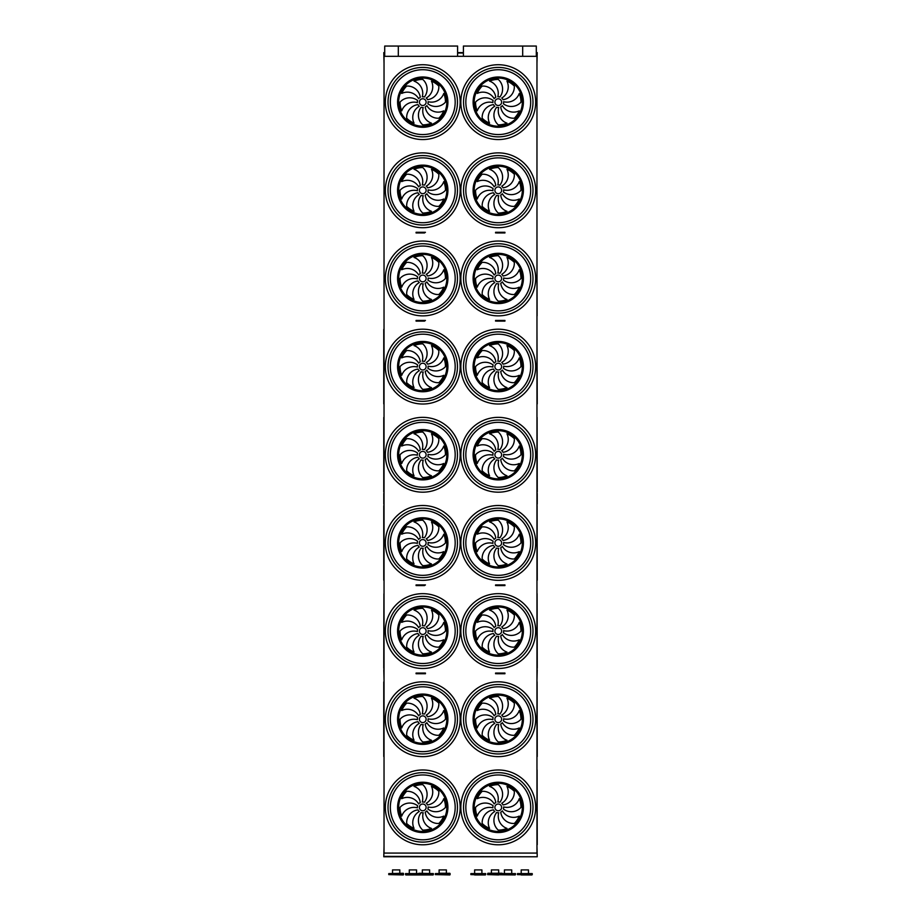 <?xml version="1.0" encoding="UTF-8"?>
<svg xmlns="http://www.w3.org/2000/svg" width="921" height="921" viewBox="0 0 921 921"><rect width="100%" height="100%" fill="white"/><g stroke="black" fill="none" stroke-linecap="round" stroke-linejoin="round"><path stroke-width="1.38" d="M536.966 853.076L384.034 853.076L384.034 56.308L536.966 56.308L536.966 853.076M496.523 673.735L504.938 673.735L504.938 673.067L495.579 673.067L495.579 673.735L496.523 673.067M416.073 673.735L416.073 673.067L425.433 673.067L425.433 673.735L416.073 673.735M418.951 585.583L416.073 585.583L416.073 584.916L424.477 584.916L424.477 585.583L418.951 585.583L418.951 584.916M496.523 585.583L504.938 585.583L504.938 584.916L495.579 584.916L495.579 585.583L496.523 584.916M496.523 232.955L504.938 232.955L504.938 232.288L495.579 232.288L495.579 232.955L496.523 232.288M496.523 321.118L504.938 321.118L504.938 320.439L495.579 320.439L495.579 321.118L496.523 320.439M418.951 321.118L416.073 321.118L416.073 320.439L424.477 320.439L424.477 321.118L418.951 321.118L418.951 320.439M418.951 232.955L416.073 232.955L416.073 232.288L424.477 232.288L424.477 232.955L418.951 232.955L418.951 232.288M536.298 52.612L537.219 52.612L536.966 63.376M384.713 52.612L383.792 52.612L384.034 63.376M536.966 228.926L536.966 239.69M536.966 405.24L536.966 416.004M537.219 493.391L537.219 504.155M537.219 669.705L536.966 680.469M384.034 846.019L383.792 856.783L537.219 856.783L383.792 856.38M536.966 846.019L537.219 856.38M384.034 139.704L384.034 64.585M536.966 139.693L536.966 64.574M422.751 105.501A3.362 3.362 0 0 0 425.663 100.458A3.362 3.362 0 0 0 419.838 100.458A3.362 3.362 0 0 0 422.751 105.501M420.287 97.35A12.986 12.986 0 0 0 406.679 86.067A22.737 22.737 0 0 0 401.74 93.435A12.986 12.986 0 0 1 418.641 98.662A5.388 5.388 0 0 1 420.287 97.35M422.302 96.774A5.388 5.388 0 0 1 424.397 97.016A12.986 12.986 0 0 0 422.751 79.402A22.737 22.737 0 0 0 414.047 81.129A12.986 12.986 0 0 1 422.302 96.774M426.227 98.029A5.388 5.388 0 0 1 427.54 99.675A12.986 12.986 0 0 0 438.833 86.067A22.737 22.737 0 0 0 431.454 81.129A12.986 12.986 0 0 1 426.227 98.029M428.115 101.69A5.388 5.388 0 0 1 427.885 103.774A12.986 12.986 0 0 0 445.488 102.139A22.737 22.737 0 0 0 443.761 93.435A12.986 12.986 0 0 1 428.115 101.69M426.86 105.616A5.388 5.388 0 0 1 425.214 106.928A12.986 12.986 0 0 0 438.833 118.222A22.737 22.737 0 0 0 443.761 110.842A12.986 12.986 0 0 1 426.86 105.616M423.2 107.504A5.388 5.388 0 0 1 421.116 107.273A12.986 12.986 0 0 0 422.751 124.876A22.737 22.737 0 0 0 431.454 123.149A12.986 12.986 0 0 1 423.2 107.504M419.274 106.249A5.388 5.388 0 0 1 417.973 104.603A12.986 12.986 0 0 0 406.679 118.222A22.737 22.737 0 0 0 414.047 123.149A12.986 12.986 0 0 1 419.274 106.249M417.386 102.588A5.388 5.388 0 0 1 417.627 100.504A12.986 12.986 0 0 0 400.013 102.139A22.737 22.737 0 0 0 401.74 110.842A12.986 12.986 0 0 1 417.386 102.588M498.261 105.501A3.362 3.362 0 0 0 501.174 100.458A3.362 3.362 0 0 0 495.348 100.458A3.362 3.362 0 0 0 498.261 105.501M495.786 97.35A12.986 12.986 0 0 0 482.178 86.067A22.737 22.737 0 0 0 477.251 93.435A12.986 12.986 0 0 1 494.151 98.662A5.388 5.388 0 0 1 495.786 97.35M497.812 96.774A5.388 5.388 0 0 1 499.896 97.016A12.986 12.986 0 0 0 498.261 79.402A22.737 22.737 0 0 0 489.558 81.129A12.986 12.986 0 0 1 497.812 96.774M501.738 98.029A5.388 5.388 0 0 1 503.039 99.675A12.986 12.986 0 0 0 514.332 86.067A22.737 22.737 0 0 0 506.953 81.129A12.986 12.986 0 0 1 501.738 98.029M503.626 101.69A5.388 5.388 0 0 1 503.384 103.774A12.986 12.986 0 0 0 520.998 102.139A22.737 22.737 0 0 0 519.26 93.435A12.986 12.986 0 0 1 503.626 101.69M502.371 105.616A5.388 5.388 0 0 1 500.725 106.928A12.986 12.986 0 0 0 514.332 118.222A22.737 22.737 0 0 0 519.26 110.842A12.986 12.986 0 0 1 502.371 105.616M498.71 107.504A5.388 5.388 0 0 1 496.615 107.273A12.986 12.986 0 0 0 498.261 124.876A22.737 22.737 0 0 0 506.953 123.149A12.986 12.986 0 0 1 498.71 107.504M494.784 106.249A5.388 5.388 0 0 1 493.472 104.603A12.986 12.986 0 0 0 482.178 118.222A22.737 22.737 0 0 0 489.558 123.149A12.986 12.986 0 0 1 494.784 106.249M492.896 102.588A5.388 5.388 0 0 1 493.126 100.504A12.986 12.986 0 0 0 475.524 102.139A22.737 22.737 0 0 0 477.251 110.842A12.986 12.986 0 0 1 492.896 102.588M498.261 136.861A34.722 34.722 0 0 0 528.332 84.778A34.722 34.722 0 0 0 468.19 84.778A34.722 34.722 0 0 0 498.261 136.861A34.722 34.722 0 0 1 468.19 84.778A34.722 34.722 0 0 1 528.332 84.778A34.722 34.722 0 0 1 498.261 136.861M422.751 136.861A34.722 34.722 0 0 0 452.821 84.778A34.722 34.722 0 0 0 392.68 84.778A34.722 34.722 0 0 0 422.751 136.861A34.722 34.722 0 0 1 392.68 84.778A34.722 34.722 0 0 1 452.821 84.778A34.722 34.722 0 0 1 422.751 136.861M384.034 227.475L384.034 152.736M536.966 227.844L536.966 152.736M422.751 193.663A3.362 3.362 0 0 0 425.663 188.609A3.362 3.362 0 0 0 419.838 188.609A3.362 3.362 0 0 0 422.751 193.663M420.287 185.512A12.986 12.986 0 0 0 406.679 174.219A22.737 22.737 0 0 0 401.74 181.598A12.986 12.986 0 0 1 418.641 186.813A5.388 5.388 0 0 1 420.287 185.512M422.302 184.925A5.388 5.388 0 0 1 424.397 185.167A12.986 12.986 0 0 0 422.751 167.553A22.737 22.737 0 0 0 414.047 169.291A12.986 12.986 0 0 1 422.302 184.925M426.227 186.18A5.388 5.388 0 0 1 427.54 187.826A12.986 12.986 0 0 0 438.833 174.219A22.737 22.737 0 0 0 431.454 169.291A12.986 12.986 0 0 1 426.227 186.18M428.115 189.853A5.388 5.388 0 0 1 427.885 191.936A12.986 12.986 0 0 0 445.488 190.29A22.737 22.737 0 0 0 443.761 181.598A12.986 12.986 0 0 1 428.115 189.853M426.86 193.767A5.388 5.388 0 0 1 425.214 195.079A12.986 12.986 0 0 0 438.833 206.373A22.737 22.737 0 0 0 443.761 198.994A12.986 12.986 0 0 1 426.86 193.767M423.2 195.655A5.388 5.388 0 0 1 421.116 195.425A12.986 12.986 0 0 0 422.751 213.039A22.737 22.737 0 0 0 431.454 211.3A12.986 12.986 0 0 1 423.2 195.655M419.274 194.412A5.388 5.388 0 0 1 417.973 192.765A12.986 12.986 0 0 0 406.679 206.373A22.737 22.737 0 0 0 414.047 211.3A12.986 12.986 0 0 1 419.274 194.412M417.386 190.739A5.388 5.388 0 0 1 417.627 188.655A12.986 12.986 0 0 0 400.013 190.29A22.737 22.737 0 0 0 401.74 198.994A12.986 12.986 0 0 1 417.386 190.739M498.261 193.663A3.362 3.362 0 0 0 501.174 188.609A3.362 3.362 0 0 0 495.348 188.609A3.362 3.362 0 0 0 498.261 193.663M495.786 185.512A12.986 12.986 0 0 0 482.178 174.219A22.737 22.737 0 0 0 477.251 181.598A12.986 12.986 0 0 1 494.151 186.813A5.388 5.388 0 0 1 495.786 185.512M497.812 184.925A5.388 5.388 0 0 1 499.896 185.167A12.986 12.986 0 0 0 498.261 167.553A22.737 22.737 0 0 0 489.558 169.291A12.986 12.986 0 0 1 497.812 184.925M501.738 186.18A5.388 5.388 0 0 1 503.039 187.826A12.986 12.986 0 0 0 514.332 174.219A22.737 22.737 0 0 0 506.953 169.291A12.986 12.986 0 0 1 501.738 186.18M503.626 189.853A5.388 5.388 0 0 1 503.384 191.936A12.986 12.986 0 0 0 520.998 190.29A22.737 22.737 0 0 0 519.26 181.598A12.986 12.986 0 0 1 503.626 189.853M502.371 193.767A5.388 5.388 0 0 1 500.725 195.079A12.986 12.986 0 0 0 514.332 206.373A22.737 22.737 0 0 0 519.26 198.994A12.986 12.986 0 0 1 502.371 193.767M498.71 195.655A5.388 5.388 0 0 1 496.615 195.425A12.986 12.986 0 0 0 498.261 213.039A22.737 22.737 0 0 0 506.953 211.3A12.986 12.986 0 0 1 498.71 195.655M494.784 194.412A5.388 5.388 0 0 1 493.472 192.765A12.986 12.986 0 0 0 482.178 206.373A22.737 22.737 0 0 0 489.558 211.3A12.986 12.986 0 0 1 494.784 194.412M492.896 190.739A5.388 5.388 0 0 1 493.126 188.655A12.986 12.986 0 0 0 475.524 190.29A22.737 22.737 0 0 0 477.251 198.994A12.986 12.986 0 0 1 492.896 190.739M498.261 225.023A34.722 34.722 0 0 0 528.332 172.929A34.722 34.722 0 0 0 468.19 172.929A34.722 34.722 0 0 0 498.261 225.023A34.722 34.722 0 0 1 468.19 172.929A34.722 34.722 0 0 1 528.332 172.929A34.722 34.722 0 0 1 498.261 225.023M422.751 225.023A34.722 34.722 0 0 0 452.821 172.929A34.722 34.722 0 0 0 392.68 172.929A34.722 34.722 0 0 0 422.751 225.023A34.722 34.722 0 0 1 392.68 172.929A34.722 34.722 0 0 1 452.821 172.929A34.722 34.722 0 0 1 422.751 225.023M384.034 315.638L384.034 240.899M537.093 315.868L536.966 240.888M422.751 281.814A3.362 3.362 0 0 0 425.663 276.772A3.362 3.362 0 0 0 419.838 276.772A3.362 3.362 0 0 0 422.751 281.814M420.287 273.664A12.986 12.986 0 0 0 406.679 262.37A22.737 22.737 0 0 0 401.74 269.749A12.986 12.986 0 0 1 418.641 274.976A5.388 5.388 0 0 1 420.287 273.664M422.302 273.088A5.388 5.388 0 0 1 424.397 273.318A12.986 12.986 0 0 0 422.751 255.716A22.737 22.737 0 0 0 414.047 257.443A12.986 12.986 0 0 1 422.302 273.088M426.227 274.343A5.388 5.388 0 0 1 427.54 275.989A12.986 12.986 0 0 0 438.833 262.37A22.737 22.737 0 0 0 431.454 257.443A12.986 12.986 0 0 1 426.227 274.343M428.115 278.004A5.388 5.388 0 0 1 427.885 280.088A12.986 12.986 0 0 0 445.488 278.453A22.737 22.737 0 0 0 443.761 269.749A12.986 12.986 0 0 1 428.115 278.004M426.86 281.93A5.388 5.388 0 0 1 425.214 283.242A12.986 12.986 0 0 0 438.833 294.524A22.737 22.737 0 0 0 443.761 287.156A12.986 12.986 0 0 1 426.86 281.93M423.2 283.818A5.388 5.388 0 0 1 421.116 283.576A12.986 12.986 0 0 0 422.751 301.19A22.737 22.737 0 0 0 431.454 299.463A12.986 12.986 0 0 1 423.2 283.818M419.274 282.563A5.388 5.388 0 0 1 417.973 280.917A12.986 12.986 0 0 0 406.679 294.524A22.737 22.737 0 0 0 414.047 299.463A12.986 12.986 0 0 1 419.274 282.563M417.386 278.902A5.388 5.388 0 0 1 417.627 276.818A12.986 12.986 0 0 0 400.013 278.453A22.737 22.737 0 0 0 401.74 287.156A12.986 12.986 0 0 1 417.386 278.902M498.261 281.814A3.362 3.362 0 0 0 501.174 276.772A3.362 3.362 0 0 0 495.348 276.772A3.362 3.362 0 0 0 498.261 281.814M495.786 273.664A12.986 12.986 0 0 0 482.178 262.37A22.737 22.737 0 0 0 477.251 269.749A12.986 12.986 0 0 1 494.151 274.976A5.388 5.388 0 0 1 495.786 273.664M497.812 273.088A5.388 5.388 0 0 1 499.896 273.318A12.986 12.986 0 0 0 498.261 255.716A22.737 22.737 0 0 0 489.558 257.443A12.986 12.986 0 0 1 497.812 273.088M501.738 274.343A5.388 5.388 0 0 1 503.039 275.989A12.986 12.986 0 0 0 514.332 262.37A22.737 22.737 0 0 0 506.953 257.443A12.986 12.986 0 0 1 501.738 274.343M503.626 278.004A5.388 5.388 0 0 1 503.384 280.088A12.986 12.986 0 0 0 520.998 278.453A22.737 22.737 0 0 0 519.26 269.749A12.986 12.986 0 0 1 503.626 278.004M502.371 281.93A5.388 5.388 0 0 1 500.725 283.242A12.986 12.986 0 0 0 514.332 294.524A22.737 22.737 0 0 0 519.26 287.156A12.986 12.986 0 0 1 502.371 281.93M498.71 283.818A5.388 5.388 0 0 1 496.615 283.576A12.986 12.986 0 0 0 498.261 301.19A22.737 22.737 0 0 0 506.953 299.463A12.986 12.986 0 0 1 498.71 283.818M494.784 282.563A5.388 5.388 0 0 1 493.472 280.917A12.986 12.986 0 0 0 482.178 294.524A22.737 22.737 0 0 0 489.558 299.463A12.986 12.986 0 0 1 494.784 282.563M492.896 278.902A5.388 5.388 0 0 1 493.126 276.818A12.986 12.986 0 0 0 475.524 278.453A22.737 22.737 0 0 0 477.251 287.156A12.986 12.986 0 0 1 492.896 278.902M498.261 313.175A34.722 34.722 0 0 0 528.332 261.092A34.722 34.722 0 0 0 468.19 261.092A34.722 34.722 0 0 0 498.261 313.175A34.722 34.722 0 0 1 468.19 261.092A34.722 34.722 0 0 1 528.332 261.092A34.722 34.722 0 0 1 498.261 313.175M422.751 313.175A34.722 34.722 0 0 0 452.821 261.092A34.722 34.722 0 0 0 392.68 261.092A34.722 34.722 0 0 0 422.751 313.175A34.722 34.722 0 0 1 392.68 261.092A34.722 34.722 0 0 1 452.821 261.092A34.722 34.722 0 0 1 422.751 313.175M383.769 403.893L383.769 329.315L384.034 403.789M537.231 403.905L536.966 329.062M422.751 369.977A3.362 3.362 0 0 0 425.663 364.923A3.362 3.362 0 0 0 419.838 364.923A3.362 3.362 0 0 0 422.751 369.977M420.287 361.826A12.986 12.986 0 0 0 406.679 350.533A22.737 22.737 0 0 0 401.74 357.901A12.986 12.986 0 0 1 418.641 363.127A5.388 5.388 0 0 1 420.287 361.826M422.302 361.239A5.388 5.388 0 0 1 424.397 361.481A12.986 12.986 0 0 0 422.751 343.867A22.737 22.737 0 0 0 414.047 345.605A12.986 12.986 0 0 1 422.302 361.239M426.227 362.494A5.388 5.388 0 0 1 427.54 364.14A12.986 12.986 0 0 0 438.833 350.533A22.737 22.737 0 0 0 431.454 345.605A12.986 12.986 0 0 1 426.227 362.494M428.115 366.155A5.388 5.388 0 0 1 427.885 368.25A12.986 12.986 0 0 0 445.488 366.604A22.737 22.737 0 0 0 443.761 357.901A12.986 12.986 0 0 1 428.115 366.155M426.86 370.081A5.388 5.388 0 0 1 425.214 371.393A12.986 12.986 0 0 0 438.833 382.687A22.737 22.737 0 0 0 443.761 375.308A12.986 12.986 0 0 1 426.86 370.081M423.2 371.969A5.388 5.388 0 0 1 421.116 371.739A12.986 12.986 0 0 0 422.751 389.341A22.737 22.737 0 0 0 431.454 387.614A12.986 12.986 0 0 1 423.2 371.969M419.274 370.714A5.388 5.388 0 0 1 417.973 369.079A12.986 12.986 0 0 0 406.679 382.687A22.737 22.737 0 0 0 414.047 387.614A12.986 12.986 0 0 1 419.274 370.714M417.386 367.053A5.388 5.388 0 0 1 417.627 364.969A12.986 12.986 0 0 0 400.013 366.604A22.737 22.737 0 0 0 401.74 375.308A12.986 12.986 0 0 1 417.386 367.053M498.261 369.977A3.362 3.362 0 0 0 501.174 364.923A3.362 3.362 0 0 0 495.348 364.923A3.362 3.362 0 0 0 498.261 369.977M495.786 361.826A12.986 12.986 0 0 0 482.178 350.533A22.737 22.737 0 0 0 477.251 357.901A12.986 12.986 0 0 1 494.151 363.127A5.388 5.388 0 0 1 495.786 361.826M497.812 361.239A5.388 5.388 0 0 1 499.896 361.481A12.986 12.986 0 0 0 498.261 343.867A22.737 22.737 0 0 0 489.558 345.605A12.986 12.986 0 0 1 497.812 361.239M501.738 362.494A5.388 5.388 0 0 1 503.039 364.14A12.986 12.986 0 0 0 514.332 350.533A22.737 22.737 0 0 0 506.953 345.605A12.986 12.986 0 0 1 501.738 362.494M503.626 366.155A5.388 5.388 0 0 1 503.384 368.25A12.986 12.986 0 0 0 520.998 366.604A22.737 22.737 0 0 0 519.26 357.901A12.986 12.986 0 0 1 503.626 366.155M502.371 370.081A5.388 5.388 0 0 1 500.725 371.393A12.986 12.986 0 0 0 514.332 382.687A22.737 22.737 0 0 0 519.26 375.308A12.986 12.986 0 0 1 502.371 370.081M498.71 371.969A5.388 5.388 0 0 1 496.615 371.739A12.986 12.986 0 0 0 498.261 389.341A22.737 22.737 0 0 0 506.953 387.614A12.986 12.986 0 0 1 498.71 371.969M494.784 370.714A5.388 5.388 0 0 1 493.472 369.079A12.986 12.986 0 0 0 482.178 382.687A22.737 22.737 0 0 0 489.558 387.614A12.986 12.986 0 0 1 494.784 370.714M492.896 367.053A5.388 5.388 0 0 1 493.126 364.969A12.986 12.986 0 0 0 475.524 366.604A22.737 22.737 0 0 0 477.251 375.308A12.986 12.986 0 0 1 492.896 367.053M498.261 401.326A34.722 34.722 0 0 1 468.19 349.243A34.722 34.722 0 0 1 528.332 349.243A34.722 34.722 0 0 1 498.261 401.326M422.751 401.326A34.722 34.722 0 0 1 392.68 349.243A34.722 34.722 0 0 1 452.821 349.243A34.722 34.722 0 0 1 422.751 401.326M383.769 492.044L383.769 417.466L384.034 491.941M537.093 417.351L537.231 492.056L536.966 417.581M422.751 458.128A3.362 3.362 0 0 0 425.663 453.086A3.362 3.362 0 0 0 419.838 453.086A3.362 3.362 0 0 0 422.751 458.128M420.287 449.978A12.986 12.986 0 0 0 406.679 438.684A22.737 22.737 0 0 0 401.74 446.063A12.986 12.986 0 0 1 418.641 451.29A5.388 5.388 0 0 1 420.287 449.978M422.302 449.402A5.388 5.388 0 0 1 424.397 449.632A12.986 12.986 0 0 0 422.751 432.03A22.737 22.737 0 0 0 414.047 433.756A12.986 12.986 0 0 1 422.302 449.402M426.227 450.657A5.388 5.388 0 0 1 427.54 452.292A12.986 12.986 0 0 0 438.833 438.684A22.737 22.737 0 0 0 431.454 433.756A12.986 12.986 0 0 1 426.227 450.657M428.115 454.318A5.388 5.388 0 0 1 427.885 456.402A12.986 12.986 0 0 0 445.488 454.767A22.737 22.737 0 0 0 443.761 446.063A12.986 12.986 0 0 1 428.115 454.318M426.86 458.244A5.388 5.388 0 0 1 425.214 459.544A12.986 12.986 0 0 0 438.833 470.838A22.737 22.737 0 0 0 443.761 463.47A12.986 12.986 0 0 1 426.86 458.244M423.2 460.132A5.388 5.388 0 0 1 421.116 459.89A12.986 12.986 0 0 0 422.751 477.504A22.737 22.737 0 0 0 431.454 475.766A12.986 12.986 0 0 1 423.2 460.132M419.274 458.877A5.388 5.388 0 0 1 417.973 457.23A12.986 12.986 0 0 0 406.679 470.838A22.737 22.737 0 0 0 414.047 475.766A12.986 12.986 0 0 1 419.274 458.877M417.386 455.216A5.388 5.388 0 0 1 417.627 453.12A12.986 12.986 0 0 0 400.013 454.767A22.737 22.737 0 0 0 401.74 463.47A12.986 12.986 0 0 1 417.386 455.216M498.261 458.128A3.362 3.362 0 0 0 501.174 453.086A3.362 3.362 0 0 0 495.348 453.086A3.362 3.362 0 0 0 498.261 458.128M495.786 449.978A12.986 12.986 0 0 0 482.178 438.684A22.737 22.737 0 0 0 477.251 446.063A12.986 12.986 0 0 1 494.151 451.29A5.388 5.388 0 0 1 495.786 449.978M497.812 449.402A5.388 5.388 0 0 1 499.896 449.632A12.986 12.986 0 0 0 498.261 432.03A22.737 22.737 0 0 0 489.558 433.756A12.986 12.986 0 0 1 497.812 449.402M501.738 450.657A5.388 5.388 0 0 1 503.039 452.292A12.986 12.986 0 0 0 514.332 438.684A22.737 22.737 0 0 0 506.953 433.756A12.986 12.986 0 0 1 501.738 450.657M503.626 454.318A5.388 5.388 0 0 1 503.384 456.402A12.986 12.986 0 0 0 520.998 454.767A22.737 22.737 0 0 0 519.26 446.063A12.986 12.986 0 0 1 503.626 454.318M502.371 458.244A5.388 5.388 0 0 1 500.725 459.544A12.986 12.986 0 0 0 514.332 470.838A22.737 22.737 0 0 0 519.26 463.47A12.986 12.986 0 0 1 502.371 458.244M498.71 460.132A5.388 5.388 0 0 1 496.615 459.89A12.986 12.986 0 0 0 498.261 477.504A22.737 22.737 0 0 0 506.953 475.766A12.986 12.986 0 0 1 498.71 460.132M494.784 458.877A5.388 5.388 0 0 1 493.472 457.23A12.986 12.986 0 0 0 482.178 470.838A22.737 22.737 0 0 0 489.558 475.766A12.986 12.986 0 0 1 494.784 458.877M492.896 455.216A5.388 5.388 0 0 1 493.126 453.12A12.986 12.986 0 0 0 475.524 454.767A22.737 22.737 0 0 0 477.251 463.47A12.986 12.986 0 0 1 492.896 455.216M498.261 489.488A34.722 34.722 0 0 1 468.19 437.406A34.722 34.722 0 0 1 528.332 437.406A34.722 34.722 0 0 1 498.261 489.488M422.751 489.488A34.722 34.722 0 0 1 392.68 437.406A34.722 34.722 0 0 1 452.821 437.406A34.722 34.722 0 0 1 422.751 489.488M383.769 580.195L383.769 505.629L383.769 580.195M384.034 580.103L384.034 505.353M537.093 505.502L537.231 580.207L536.966 505.733M422.751 546.28A3.362 3.362 0 0 0 425.663 541.237A3.362 3.362 0 0 0 419.838 541.237A3.362 3.362 0 0 0 422.751 546.28M420.287 538.129A12.986 12.986 0 0 0 406.679 526.847A22.737 22.737 0 0 0 401.74 534.215A12.986 12.986 0 0 1 418.641 539.441A5.388 5.388 0 0 1 420.287 538.129M422.302 537.553A5.388 5.388 0 0 1 424.397 537.795A12.986 12.986 0 0 0 422.751 520.181A22.737 22.737 0 0 0 414.047 521.908A12.986 12.986 0 0 1 422.302 537.553M426.227 538.808A5.388 5.388 0 0 1 427.54 540.454A12.986 12.986 0 0 0 438.833 526.847A22.737 22.737 0 0 0 431.454 521.908A12.986 12.986 0 0 1 426.227 538.808M428.115 542.469A5.388 5.388 0 0 1 427.885 544.553A12.986 12.986 0 0 0 445.488 542.918A22.737 22.737 0 0 0 443.761 534.215A12.986 12.986 0 0 1 428.115 542.469M426.86 546.395A5.388 5.388 0 0 1 425.214 547.707A12.986 12.986 0 0 0 438.833 559.001A22.737 22.737 0 0 0 443.761 551.621A12.986 12.986 0 0 1 426.86 546.395M423.2 548.283A5.388 5.388 0 0 1 421.116 548.053A12.986 12.986 0 0 0 422.751 565.655A22.737 22.737 0 0 0 431.454 563.928A12.986 12.986 0 0 1 423.2 548.283M419.274 547.028A5.388 5.388 0 0 1 417.973 545.382A12.986 12.986 0 0 0 406.679 559.001A22.737 22.737 0 0 0 414.047 563.928A12.986 12.986 0 0 1 419.274 547.028M417.386 543.367A5.388 5.388 0 0 1 417.627 541.283A12.986 12.986 0 0 0 400.013 542.918A22.737 22.737 0 0 0 401.74 551.621A12.986 12.986 0 0 1 417.386 543.367M498.261 546.28A3.362 3.362 0 0 0 501.174 541.237A3.362 3.362 0 0 0 495.348 541.237A3.362 3.362 0 0 0 498.261 546.28M495.786 538.129A12.986 12.986 0 0 0 482.178 526.847A22.737 22.737 0 0 0 477.251 534.215A12.986 12.986 0 0 1 494.151 539.441A5.388 5.388 0 0 1 495.786 538.129M497.812 537.553A5.388 5.388 0 0 1 499.896 537.795A12.986 12.986 0 0 0 498.261 520.181A22.737 22.737 0 0 0 489.558 521.908A12.986 12.986 0 0 1 497.812 537.553M501.738 538.808A5.388 5.388 0 0 1 503.039 540.454A12.986 12.986 0 0 0 514.332 526.847A22.737 22.737 0 0 0 506.953 521.908A12.986 12.986 0 0 1 501.738 538.808M503.626 542.469A5.388 5.388 0 0 1 503.384 544.553A12.986 12.986 0 0 0 520.998 542.918A22.737 22.737 0 0 0 519.26 534.215A12.986 12.986 0 0 1 503.626 542.469M502.371 546.395A5.388 5.388 0 0 1 500.725 547.707A12.986 12.986 0 0 0 514.332 559.001A22.737 22.737 0 0 0 519.26 551.621A12.986 12.986 0 0 1 502.371 546.395M498.71 548.283A5.388 5.388 0 0 1 496.615 548.053A12.986 12.986 0 0 0 498.261 565.655A22.737 22.737 0 0 0 506.953 563.928A12.986 12.986 0 0 1 498.71 548.283M494.784 547.028A5.388 5.388 0 0 1 493.472 545.382A12.986 12.986 0 0 0 482.178 559.001A22.737 22.737 0 0 0 489.558 563.928A12.986 12.986 0 0 1 494.784 547.028M492.896 543.367A5.388 5.388 0 0 1 493.126 541.283A12.986 12.986 0 0 0 475.524 542.918A22.737 22.737 0 0 0 477.251 551.621A12.986 12.986 0 0 1 492.896 543.367M498.261 577.64A34.722 34.722 0 0 1 468.19 525.557A34.722 34.722 0 0 1 528.332 525.557A34.722 34.722 0 0 1 498.261 577.64M422.751 577.64A34.722 34.722 0 0 1 392.68 525.557A34.722 34.722 0 0 1 452.821 525.557A34.722 34.722 0 0 1 422.751 577.64M383.769 668.358L383.907 593.838L384.034 668.634M537.093 593.654L537.231 668.37L536.966 593.895M422.751 634.442A3.362 3.362 0 0 0 425.663 629.388A3.362 3.362 0 0 0 419.838 629.388A3.362 3.362 0 0 0 422.751 634.442M420.287 626.292A12.986 12.986 0 0 0 406.679 614.998A22.737 22.737 0 0 0 401.74 622.377A12.986 12.986 0 0 1 418.641 627.592A5.388 5.388 0 0 1 420.287 626.292M422.302 625.704A5.388 5.388 0 0 1 424.397 625.946A12.986 12.986 0 0 0 422.751 608.332A22.737 22.737 0 0 0 414.047 610.07A12.986 12.986 0 0 1 422.302 625.704M426.227 626.959A5.388 5.388 0 0 1 427.54 628.606A12.986 12.986 0 0 0 438.833 614.998A22.737 22.737 0 0 0 431.454 610.07A12.986 12.986 0 0 1 426.227 626.959M428.115 630.632A5.388 5.388 0 0 1 427.885 632.715A12.986 12.986 0 0 0 445.488 631.069A22.737 22.737 0 0 0 443.761 622.377A12.986 12.986 0 0 1 428.115 630.632M426.86 634.546A5.388 5.388 0 0 1 425.214 635.858A12.986 12.986 0 0 0 438.833 647.152A22.737 22.737 0 0 0 443.761 639.773A12.986 12.986 0 0 1 426.86 634.546M423.2 636.434A5.388 5.388 0 0 1 421.116 636.204A12.986 12.986 0 0 0 422.751 653.818A22.737 22.737 0 0 0 431.454 652.08A12.986 12.986 0 0 1 423.2 636.434M419.274 635.191A5.388 5.388 0 0 1 417.973 633.544A12.986 12.986 0 0 0 406.679 647.152A22.737 22.737 0 0 0 414.047 652.08A12.986 12.986 0 0 1 419.274 635.191M417.386 631.518A5.388 5.388 0 0 1 417.627 629.434A12.986 12.986 0 0 0 400.013 631.069A22.737 22.737 0 0 0 401.74 639.773A12.986 12.986 0 0 1 417.386 631.518M498.261 634.442A3.362 3.362 0 0 0 501.174 629.388A3.362 3.362 0 0 0 495.348 629.388A3.362 3.362 0 0 0 498.261 634.442M495.786 626.292A12.986 12.986 0 0 0 482.178 614.998A22.737 22.737 0 0 0 477.251 622.377A12.986 12.986 0 0 1 494.151 627.592A5.388 5.388 0 0 1 495.786 626.292M497.812 625.704A5.388 5.388 0 0 1 499.896 625.946A12.986 12.986 0 0 0 498.261 608.332A22.737 22.737 0 0 0 489.558 610.07A12.986 12.986 0 0 1 497.812 625.704M501.738 626.959A5.388 5.388 0 0 1 503.039 628.606A12.986 12.986 0 0 0 514.332 614.998A22.737 22.737 0 0 0 506.953 610.07A12.986 12.986 0 0 1 501.738 626.959M503.626 630.632A5.388 5.388 0 0 1 503.384 632.715A12.986 12.986 0 0 0 520.998 631.069A22.737 22.737 0 0 0 519.26 622.377A12.986 12.986 0 0 1 503.626 630.632M502.371 634.546A5.388 5.388 0 0 1 500.725 635.858A12.986 12.986 0 0 0 514.332 647.152A22.737 22.737 0 0 0 519.26 639.773A12.986 12.986 0 0 1 502.371 634.546M498.71 636.434A5.388 5.388 0 0 1 496.615 636.204A12.986 12.986 0 0 0 498.261 653.818A22.737 22.737 0 0 0 506.953 652.08A12.986 12.986 0 0 1 498.71 636.434M494.784 635.191A5.388 5.388 0 0 1 493.472 633.544A12.986 12.986 0 0 0 482.178 647.152A22.737 22.737 0 0 0 489.558 652.08A12.986 12.986 0 0 1 494.784 635.191M492.896 631.518A5.388 5.388 0 0 1 493.126 629.434A12.986 12.986 0 0 0 475.524 631.069A22.737 22.737 0 0 0 477.251 639.773A12.986 12.986 0 0 1 492.896 631.518M498.261 665.802A34.722 34.722 0 0 1 468.19 613.708A34.722 34.722 0 0 1 528.332 613.708A34.722 34.722 0 0 1 498.261 665.802M422.751 665.802A34.722 34.722 0 0 1 392.68 613.708A34.722 34.722 0 0 1 452.821 613.708A34.722 34.722 0 0 1 422.751 665.802M383.769 756.509L383.769 681.931L383.769 756.509M384.034 756.417L384.034 681.667M537.093 681.816L537.231 756.521L536.966 682.047M422.751 722.594A3.362 3.362 0 0 0 425.663 717.551A3.362 3.362 0 0 0 419.838 717.551A3.362 3.362 0 0 0 422.751 722.594M420.287 714.443A12.986 12.986 0 0 0 406.679 703.149A22.737 22.737 0 0 0 401.74 710.528A12.986 12.986 0 0 1 418.641 715.755A5.388 5.388 0 0 1 420.287 714.443M422.302 713.867A5.388 5.388 0 0 1 424.397 714.097A12.986 12.986 0 0 0 422.751 696.495A22.737 22.737 0 0 0 414.047 698.222A12.986 12.986 0 0 1 422.302 713.867M426.227 715.122A5.388 5.388 0 0 1 427.54 716.768A12.986 12.986 0 0 0 438.833 703.149A22.737 22.737 0 0 0 431.454 698.222A12.986 12.986 0 0 1 426.227 715.122M428.115 718.783A5.388 5.388 0 0 1 427.885 720.867A12.986 12.986 0 0 0 445.488 719.232A22.737 22.737 0 0 0 443.761 710.528A12.986 12.986 0 0 1 428.115 718.783M426.86 722.709A5.388 5.388 0 0 1 425.214 724.021A12.986 12.986 0 0 0 438.833 735.303A22.737 22.737 0 0 0 443.761 727.935A12.986 12.986 0 0 1 426.86 722.709M423.2 724.597A5.388 5.388 0 0 1 421.116 724.355A12.986 12.986 0 0 0 422.751 741.969A22.737 22.737 0 0 0 431.454 740.242A12.986 12.986 0 0 1 423.2 724.597M419.274 723.342A5.388 5.388 0 0 1 417.973 721.696A12.986 12.986 0 0 0 406.679 735.303A22.737 22.737 0 0 0 414.047 740.242A12.986 12.986 0 0 1 419.274 723.342M417.386 719.681A5.388 5.388 0 0 1 417.627 717.597A12.986 12.986 0 0 0 400.013 719.232A22.737 22.737 0 0 0 401.74 727.935A12.986 12.986 0 0 1 417.386 719.681M498.261 722.594A3.362 3.362 0 0 0 501.174 717.551A3.362 3.362 0 0 0 495.348 717.551A3.362 3.362 0 0 0 498.261 722.594M495.786 714.443A12.986 12.986 0 0 0 482.178 703.149A22.737 22.737 0 0 0 477.251 710.528A12.986 12.986 0 0 1 494.151 715.755A5.388 5.388 0 0 1 495.786 714.443M497.812 713.867A5.388 5.388 0 0 1 499.896 714.097A12.986 12.986 0 0 0 498.261 696.495A22.737 22.737 0 0 0 489.558 698.222A12.986 12.986 0 0 1 497.812 713.867M501.738 715.122A5.388 5.388 0 0 1 503.039 716.768A12.986 12.986 0 0 0 514.332 703.149A22.737 22.737 0 0 0 506.953 698.222A12.986 12.986 0 0 1 501.738 715.122M503.626 718.783A5.388 5.388 0 0 1 503.384 720.867A12.986 12.986 0 0 0 520.998 719.232A22.737 22.737 0 0 0 519.26 710.528A12.986 12.986 0 0 1 503.626 718.783M502.371 722.709A5.388 5.388 0 0 1 500.725 724.021A12.986 12.986 0 0 0 514.332 735.303A22.737 22.737 0 0 0 519.26 727.935A12.986 12.986 0 0 1 502.371 722.709M498.71 724.597A5.388 5.388 0 0 1 496.615 724.355A12.986 12.986 0 0 0 498.261 741.969A22.737 22.737 0 0 0 506.953 740.242A12.986 12.986 0 0 1 498.71 724.597M494.784 723.342A5.388 5.388 0 0 1 493.472 721.696A12.986 12.986 0 0 0 482.178 735.303A22.737 22.737 0 0 0 489.558 740.242A12.986 12.986 0 0 1 494.784 723.342M492.896 719.681A5.388 5.388 0 0 1 493.126 717.597A12.986 12.986 0 0 0 475.524 719.232A22.737 22.737 0 0 0 477.251 727.935A12.986 12.986 0 0 1 492.896 719.681M498.261 753.954A34.722 34.722 0 0 1 468.19 701.871A34.722 34.722 0 0 1 528.332 701.871A34.722 34.722 0 0 1 498.261 753.954M422.751 753.954A34.722 34.722 0 0 1 392.68 701.871A34.722 34.722 0 0 1 452.821 701.871A34.722 34.722 0 0 1 422.751 753.954M463.413 56.308L463.413 46.05L536.298 46.05L536.298 56.308M398.321 56.308L398.321 46.05L384.713 46.05L384.713 56.308M522.679 46.05L522.679 56.308M398.321 46.05L457.599 46.05L457.599 56.308M492.896 807.832A5.388 5.388 0 0 1 493.126 805.748A12.986 12.986 0 0 0 475.524 807.383A22.737 22.737 0 0 0 477.251 816.087A12.986 12.986 0 0 1 492.896 807.832M494.784 811.493A5.388 5.388 0 0 1 493.472 809.858A12.986 12.986 0 0 0 482.178 823.466A22.737 22.737 0 0 0 489.558 828.393A12.986 12.986 0 0 1 494.784 811.493M498.71 812.748A5.388 5.388 0 0 1 496.615 812.518A12.986 12.986 0 0 0 498.261 830.12A22.737 22.737 0 0 0 506.953 828.393A12.986 12.986 0 0 1 498.71 812.748M502.371 810.86A5.388 5.388 0 0 1 500.725 812.172A12.986 12.986 0 0 0 514.332 823.466A22.737 22.737 0 0 0 519.26 816.087A12.986 12.986 0 0 1 502.371 810.86M503.626 806.934A5.388 5.388 0 0 1 503.384 809.029A12.986 12.986 0 0 0 520.998 807.383A22.737 22.737 0 0 0 519.26 798.68A12.986 12.986 0 0 1 503.626 806.934M501.738 803.273A5.388 5.388 0 0 1 503.039 804.919A12.986 12.986 0 0 0 514.332 791.312A22.737 22.737 0 0 0 506.953 786.384A12.986 12.986 0 0 1 501.738 803.273M497.812 802.018A5.388 5.388 0 0 1 499.896 802.26A12.986 12.986 0 0 0 498.261 784.646A22.737 22.737 0 0 0 489.558 786.384A12.986 12.986 0 0 1 497.812 802.018M495.786 802.605A12.986 12.986 0 0 0 482.178 791.312A22.737 22.737 0 0 0 477.251 798.68A12.986 12.986 0 0 1 494.151 803.906A5.388 5.388 0 0 1 495.786 802.605M498.261 810.756A3.362 3.362 0 0 0 501.174 805.702A3.362 3.362 0 0 0 495.348 805.702A3.362 3.362 0 0 0 498.261 810.756M417.386 807.832A5.388 5.388 0 0 1 417.627 805.748A12.986 12.986 0 0 0 400.013 807.383A22.737 22.737 0 0 0 401.74 816.087A12.986 12.986 0 0 1 417.386 807.832M419.274 811.493A5.388 5.388 0 0 1 417.973 809.858A12.986 12.986 0 0 0 406.679 823.466A22.737 22.737 0 0 0 414.047 828.393A12.986 12.986 0 0 1 419.274 811.493M423.2 812.748A5.388 5.388 0 0 1 421.116 812.518A12.986 12.986 0 0 0 422.751 830.12A22.737 22.737 0 0 0 431.454 828.393A12.986 12.986 0 0 1 423.2 812.748M426.86 810.86A5.388 5.388 0 0 1 425.214 812.172A12.986 12.986 0 0 0 438.833 823.466A22.737 22.737 0 0 0 443.761 816.087A12.986 12.986 0 0 1 426.86 810.86M428.115 806.934A5.388 5.388 0 0 1 427.885 809.029A12.986 12.986 0 0 0 445.488 807.383A22.737 22.737 0 0 0 443.761 798.68A12.986 12.986 0 0 1 428.115 806.934M426.227 803.273A5.388 5.388 0 0 1 427.54 804.919A12.986 12.986 0 0 0 438.833 791.312A22.737 22.737 0 0 0 431.454 786.384A12.986 12.986 0 0 1 426.227 803.273M422.302 802.018A5.388 5.388 0 0 1 424.397 802.26A12.986 12.986 0 0 0 422.751 784.646A22.737 22.737 0 0 0 414.047 786.384A12.986 12.986 0 0 1 422.302 802.018M420.287 802.605A12.986 12.986 0 0 0 406.679 791.312A22.737 22.737 0 0 0 401.74 798.68A12.986 12.986 0 0 1 418.641 803.906A5.388 5.388 0 0 1 420.287 802.605M422.751 810.756A3.362 3.362 0 0 0 425.663 805.702A3.362 3.362 0 0 0 419.838 805.702A3.362 3.362 0 0 0 422.751 810.756M498.261 842.105A34.722 34.722 0 0 1 468.19 790.022A34.722 34.722 0 0 1 528.332 790.022A34.722 34.722 0 0 1 498.261 842.105A34.722 34.722 0 0 1 468.19 790.022A34.722 34.722 0 0 1 528.332 790.022A34.722 34.722 0 0 1 498.261 842.105M422.751 842.105A34.722 34.722 0 0 1 392.68 790.022A34.722 34.722 0 0 1 452.821 790.022A34.722 34.722 0 0 1 422.751 842.105A34.722 34.722 0 0 1 392.68 790.022A34.722 34.722 0 0 1 452.821 790.022A34.722 34.722 0 0 1 422.751 842.105M384.034 844.569L384.034 769.841M537.093 769.968L537.231 844.684L536.966 770.209M383.792 669.705L384.034 680.469M383.792 493.391L383.792 504.155M384.034 405.24L384.034 416.004M384.034 228.926L384.034 239.69M463.413 52.612L457.599 52.612M503.706 673.735L503.706 673.067M502.049 673.735L502.049 673.067M418.951 673.735L418.951 673.067M424.477 673.735L424.477 673.067M417.305 673.735L417.305 673.067M417.305 585.583L417.305 584.916M424.477 584.916L425.433 584.916L424.477 585.583M503.706 585.583L503.706 584.916M502.049 585.583L502.049 584.916M503.706 232.955L503.706 232.288M502.049 232.955L502.049 232.288M503.706 321.118L503.706 320.439M502.049 321.118L502.049 320.439M417.305 321.118L417.305 320.439M424.477 320.439L425.433 320.439L424.477 321.118M417.305 232.955L417.305 232.288M424.477 232.288L425.433 232.288L424.477 232.955M450.139 873.603L435.334 873.603L449.805 873.269L449.805 874.95L435.334 874.616L450.139 874.616M446.374 873.269L439.11 873.269L446.374 873.269L446.374 869.908L439.11 869.908L439.11 873.269M418.917 873.269L433.388 873.603L433.043 874.95L418.917 874.95M403.571 873.603L388.766 873.603L403.237 873.269L403.237 874.95L388.766 874.616L403.571 874.616M433.388 873.603L405.528 873.603L420.333 873.603L419.988 874.95L405.862 874.95L433.388 874.616M515.484 874.616L515.484 873.603L500.679 873.603L500.679 874.616L515.15 874.95L487.623 874.616L487.957 873.269L502.095 873.269M487.623 873.603L515.484 873.603M532.246 874.616L532.246 873.603L517.441 873.603L517.441 874.616L531.901 874.95L517.441 874.616M517.441 873.603L532.246 873.603M521.205 874.95L531.901 874.95M498.664 874.95L487.623 874.616M485.678 874.616L485.678 873.603L470.873 873.603L470.873 874.616L485.332 874.95L470.873 874.616M470.873 873.603L485.678 873.603M474.637 874.95L485.332 874.95M521.205 873.269L521.205 869.908L528.47 869.908L528.47 873.269M504.443 873.269L504.443 869.908L511.719 869.908L511.719 873.269M491.388 873.269L491.388 869.908L498.664 869.908L498.664 873.269M474.637 873.269L474.637 869.908L481.902 869.908L481.902 873.269M422.348 873.269L422.348 869.908L429.612 869.908L429.612 873.269M409.292 873.269L409.292 869.908L416.557 869.908L416.557 873.269M392.542 873.269L392.542 869.908L399.806 869.908L399.806 873.269M422.751 139.555A37.416 37.416 0 0 1 390.354 83.431A37.416 37.416 0 0 1 455.158 83.431A37.416 37.416 0 0 1 422.751 139.555M498.261 139.555A37.416 37.416 0 0 1 465.853 83.431A37.416 37.416 0 0 1 530.657 83.431A37.416 37.416 0 0 1 498.261 139.555M422.751 227.717A37.416 37.416 0 0 1 390.354 171.582A37.416 37.416 0 0 1 455.158 171.582A37.416 37.416 0 0 1 422.751 227.717M498.261 227.717A37.416 37.416 0 0 1 465.853 171.582A37.416 37.416 0 0 1 530.657 171.582A37.416 37.416 0 0 1 498.261 227.717M422.751 315.868A37.416 37.416 0 0 1 390.354 259.745A37.416 37.416 0 0 1 455.158 259.745A37.416 37.416 0 0 1 422.751 315.868M498.261 315.868A37.416 37.416 0 0 1 465.853 259.745A37.416 37.416 0 0 1 530.657 259.745A37.416 37.416 0 0 1 498.261 315.868M422.751 404.02A37.416 37.416 0 0 1 390.354 347.896A37.416 37.416 0 0 1 455.158 347.896A37.416 37.416 0 0 1 422.751 404.02M498.261 404.02A37.416 37.416 0 0 1 465.853 347.896A37.416 37.416 0 0 1 530.657 347.896A37.416 37.416 0 0 1 498.261 404.02M422.751 492.182A37.416 37.416 0 0 1 390.354 436.059A37.416 37.416 0 0 1 455.158 436.059A37.416 37.416 0 0 1 422.751 492.182M498.261 492.182A37.416 37.416 0 0 1 465.853 436.059A37.416 37.416 0 0 1 530.657 436.059A37.416 37.416 0 0 1 498.261 492.182M422.751 580.334A37.416 37.416 0 0 1 390.354 524.21A37.416 37.416 0 0 1 455.158 524.21A37.416 37.416 0 0 1 422.751 580.334M498.261 580.334A37.416 37.416 0 0 1 465.853 524.21A37.416 37.416 0 0 1 530.657 524.21A37.416 37.416 0 0 1 498.261 580.334M422.751 668.485A37.416 37.416 0 0 1 390.354 612.361A37.416 37.416 0 0 1 455.158 612.361A37.416 37.416 0 0 1 422.751 668.485M498.261 668.485A37.416 37.416 0 0 1 465.853 612.361A37.416 37.416 0 0 1 530.657 612.361A37.416 37.416 0 0 1 498.261 668.485M422.751 756.648A37.416 37.416 0 0 1 390.354 700.524A37.416 37.416 0 0 1 455.158 700.524A37.416 37.416 0 0 1 422.751 756.648M498.261 756.648A37.416 37.416 0 0 1 465.853 700.524A37.416 37.416 0 0 1 530.657 700.524A37.416 37.416 0 0 1 498.261 756.648M498.261 844.799A37.416 37.416 0 0 1 465.853 788.675A37.416 37.416 0 0 1 530.657 788.675A37.416 37.416 0 0 1 498.261 844.799M422.751 844.799A37.416 37.416 0 0 1 390.354 788.675A37.416 37.416 0 0 1 455.158 788.675A37.416 37.416 0 0 1 422.751 844.799M537.219 53.015L536.298 53.015M463.413 53.015L457.599 53.015M384.713 53.015L383.792 53.015M536.966 139.324L536.966 64.954M422.751 127.282A25.143 25.143 0 0 1 400.969 89.567A25.143 25.143 0 0 1 444.532 89.567A25.143 25.143 0 0 1 422.751 127.282M422.751 126.223A24.084 24.084 0 0 0 443.611 90.097A24.084 24.084 0 0 0 401.89 90.097A24.084 24.084 0 0 0 422.751 126.223M498.261 127.282A25.143 25.143 0 0 1 476.479 89.567A25.143 25.143 0 0 1 520.031 89.567A25.143 25.143 0 0 1 498.261 127.282M498.261 126.223A24.084 24.084 0 0 0 519.11 90.097A24.084 24.084 0 0 0 477.4 90.097A24.084 24.084 0 0 0 498.261 126.223M498.261 134.558A32.419 32.419 0 0 0 530.68 102.139A32.419 32.419 0 0 0 498.261 69.72A32.419 32.419 0 0 0 465.83 102.139A32.419 32.419 0 0 0 498.261 134.558M422.751 134.558A32.419 32.419 0 0 0 455.181 102.139A32.419 32.419 0 0 0 422.751 69.72A32.419 32.419 0 0 0 390.331 102.139A32.419 32.419 0 0 0 422.751 134.558M536.966 227.475L536.966 153.116M422.751 215.445A25.143 25.143 0 0 1 400.969 177.718A25.143 25.143 0 0 1 444.532 177.718A25.143 25.143 0 0 1 422.751 215.445M422.751 214.374A24.084 24.084 0 0 0 443.611 178.26A24.084 24.084 0 0 0 401.89 178.26A24.084 24.084 0 0 0 422.751 214.374M498.261 215.445A25.143 25.143 0 0 1 476.479 177.718A25.143 25.143 0 0 1 520.031 177.718A25.143 25.143 0 0 1 498.261 215.445M498.261 214.374A24.084 24.084 0 0 0 519.11 178.26A24.084 24.084 0 0 0 477.4 178.26A24.084 24.084 0 0 0 498.261 214.374M498.261 222.721A32.419 32.419 0 0 0 530.68 190.29A32.419 32.419 0 0 0 498.261 157.871A32.419 32.419 0 0 0 465.83 190.29A32.419 32.419 0 0 0 498.261 222.721M422.751 222.721A32.419 32.419 0 0 0 455.181 190.29A32.419 32.419 0 0 0 422.751 157.871A32.419 32.419 0 0 0 390.331 190.29A32.419 32.419 0 0 0 422.751 222.721M536.966 315.638L536.966 241.267M422.751 303.596A25.143 25.143 0 0 1 400.969 265.881A25.143 25.143 0 0 1 444.532 265.881A25.143 25.143 0 0 1 422.751 303.596M422.751 302.537A24.084 24.084 0 0 0 443.611 266.411A24.084 24.084 0 0 0 401.89 266.411A24.084 24.084 0 0 0 422.751 302.537M498.261 303.596A25.143 25.143 0 0 1 476.479 265.881A25.143 25.143 0 0 1 520.031 265.881A25.143 25.143 0 0 1 498.261 303.596M498.261 302.537A24.084 24.084 0 0 0 519.11 266.411A24.084 24.084 0 0 0 477.4 266.411A24.084 24.084 0 0 0 498.261 302.537M498.261 310.872A32.419 32.419 0 0 0 530.68 278.453A32.419 32.419 0 0 0 498.261 246.034A32.419 32.419 0 0 0 465.83 278.453A32.419 32.419 0 0 0 498.261 310.872M422.751 310.872A32.419 32.419 0 0 0 455.181 278.453A32.419 32.419 0 0 0 422.751 246.034A32.419 32.419 0 0 0 390.331 278.453A32.419 32.419 0 0 0 422.751 310.872M536.966 403.789L536.966 329.43M422.751 391.759A25.143 25.143 0 0 1 400.969 354.032A25.143 25.143 0 0 1 444.532 354.032A25.143 25.143 0 0 1 422.751 391.759M422.751 390.688A24.084 24.084 0 0 0 443.611 354.562A24.084 24.084 0 0 0 401.89 354.562A24.084 24.084 0 0 0 422.751 390.688M498.261 391.759A25.143 25.143 0 0 1 476.479 354.032A25.143 25.143 0 0 1 520.031 354.032A25.143 25.143 0 0 1 498.261 391.759M498.261 390.688A24.084 24.084 0 0 0 519.11 354.562A24.084 24.084 0 0 0 477.4 354.562A24.084 24.084 0 0 0 498.261 390.688M498.261 399.035A32.419 32.419 0 0 0 530.68 366.604A32.419 32.419 0 0 0 498.261 334.185A32.419 32.419 0 0 0 465.83 366.604A32.419 32.419 0 0 0 498.261 399.035M422.751 399.035A32.419 32.419 0 0 0 455.181 366.604A32.419 32.419 0 0 0 422.751 334.185A32.419 32.419 0 0 0 390.331 366.604A32.419 32.419 0 0 0 422.751 399.035M422.751 479.91A25.143 25.143 0 0 1 400.969 442.184A25.143 25.143 0 0 1 444.532 442.184A25.143 25.143 0 0 1 422.751 479.91M422.751 478.851A24.084 24.084 0 0 0 443.611 442.725A24.084 24.084 0 0 0 401.89 442.725A24.084 24.084 0 0 0 422.751 478.851M498.261 479.91A25.143 25.143 0 0 1 476.479 442.184A25.143 25.143 0 0 1 520.031 442.184A25.143 25.143 0 0 1 498.261 479.91M498.261 478.851A24.084 24.084 0 0 0 519.11 442.725A24.084 24.084 0 0 0 477.4 442.725A24.084 24.084 0 0 0 498.261 478.851M498.261 487.186A32.419 32.419 0 0 0 530.68 454.767A32.419 32.419 0 0 0 498.261 422.336A32.419 32.419 0 0 0 465.83 454.767A32.419 32.419 0 0 0 498.261 487.186M422.751 487.186A32.419 32.419 0 0 0 455.181 454.767A32.419 32.419 0 0 0 422.751 422.336A32.419 32.419 0 0 0 390.331 454.767A32.419 32.419 0 0 0 422.751 487.186M422.751 568.061A25.143 25.143 0 0 1 400.969 530.346A25.143 25.143 0 0 1 444.532 530.346A25.143 25.143 0 0 1 422.751 568.061M422.751 567.002A24.084 24.084 0 0 0 443.611 530.876A24.084 24.084 0 0 0 401.89 530.876A24.084 24.084 0 0 0 422.751 567.002M498.261 568.061A25.143 25.143 0 0 1 476.479 530.346A25.143 25.143 0 0 1 520.031 530.346A25.143 25.143 0 0 1 498.261 568.061M498.261 567.002A24.084 24.084 0 0 0 519.11 530.876A24.084 24.084 0 0 0 477.4 530.876A24.084 24.084 0 0 0 498.261 567.002M498.261 575.337A32.419 32.419 0 0 0 530.68 542.918A32.419 32.419 0 0 0 498.261 510.499A32.419 32.419 0 0 0 465.83 542.918A32.419 32.419 0 0 0 498.261 575.337M422.751 575.337A32.419 32.419 0 0 0 455.181 542.918A32.419 32.419 0 0 0 422.751 510.499A32.419 32.419 0 0 0 390.331 542.918A32.419 32.419 0 0 0 422.751 575.337M422.751 656.224A25.143 25.143 0 0 1 400.969 618.498A25.143 25.143 0 0 1 444.532 618.498A25.143 25.143 0 0 1 422.751 656.224M422.751 655.153A24.084 24.084 0 0 0 443.611 619.027A24.084 24.084 0 0 0 401.89 619.027A24.084 24.084 0 0 0 422.751 655.153M498.261 656.224A25.143 25.143 0 0 1 476.479 618.498A25.143 25.143 0 0 1 520.031 618.498A25.143 25.143 0 0 1 498.261 656.224M498.261 655.153A24.084 24.084 0 0 0 519.11 619.027A24.084 24.084 0 0 0 477.4 619.027A24.084 24.084 0 0 0 498.261 655.153M498.261 663.5A32.419 32.419 0 0 0 530.68 631.069A32.419 32.419 0 0 0 498.261 598.65A32.419 32.419 0 0 0 465.83 631.069A32.419 32.419 0 0 0 498.261 663.5M422.751 663.5A32.419 32.419 0 0 0 455.181 631.069A32.419 32.419 0 0 0 422.751 598.65A32.419 32.419 0 0 0 390.331 631.069A32.419 32.419 0 0 0 422.751 663.5M422.751 744.375A25.143 25.143 0 0 1 400.969 706.66A25.143 25.143 0 0 1 444.532 706.66A25.143 25.143 0 0 1 422.751 744.375M422.751 743.316A24.084 24.084 0 0 0 443.611 707.19A24.084 24.084 0 0 0 401.89 707.19A24.084 24.084 0 0 0 422.751 743.316M498.261 744.375A25.143 25.143 0 0 1 476.479 706.66A25.143 25.143 0 0 1 520.031 706.66A25.143 25.143 0 0 1 498.261 744.375M498.261 743.316A24.084 24.084 0 0 0 519.11 707.19A24.084 24.084 0 0 0 477.4 707.19A24.084 24.084 0 0 0 498.261 743.316M498.261 751.651A32.419 32.419 0 0 0 530.68 719.232A32.419 32.419 0 0 0 498.261 686.813A32.419 32.419 0 0 0 465.83 719.232A32.419 32.419 0 0 0 498.261 751.651M422.751 751.651A32.419 32.419 0 0 0 455.181 719.232A32.419 32.419 0 0 0 422.751 686.813A32.419 32.419 0 0 0 390.331 719.232A32.419 32.419 0 0 0 422.751 751.651M498.261 831.467A24.084 24.084 0 0 0 519.11 795.341A24.084 24.084 0 0 0 477.4 795.341A24.084 24.084 0 0 0 498.261 831.467M422.751 831.467A24.084 24.084 0 0 0 443.611 795.341A24.084 24.084 0 0 0 401.89 795.341A24.084 24.084 0 0 0 422.751 831.467M422.751 832.538A25.143 25.143 0 0 1 397.607 807.383A25.143 25.143 0 0 1 422.751 782.24A25.143 25.143 0 0 1 447.905 807.383A25.143 25.143 0 0 1 422.751 832.538M422.751 774.964A32.419 32.419 0 0 0 390.331 807.383A32.419 32.419 0 0 0 422.751 839.814A32.419 32.419 0 0 0 455.181 807.383A32.419 32.419 0 0 0 422.751 774.964M498.261 832.538A25.143 25.143 0 0 1 473.106 807.383A25.143 25.143 0 0 1 498.261 782.24A25.143 25.143 0 0 1 523.404 807.383A25.143 25.143 0 0 1 498.261 832.538M498.261 774.964A32.419 32.419 0 0 0 465.83 807.383A32.419 32.419 0 0 0 498.261 839.814A32.419 32.419 0 0 0 530.68 807.383A32.419 32.419 0 0 0 498.261 774.964M435.334 873.603L435.334 874.616M388.766 873.603L388.766 874.616M405.528 873.603L405.528 874.616"/></g></svg>
